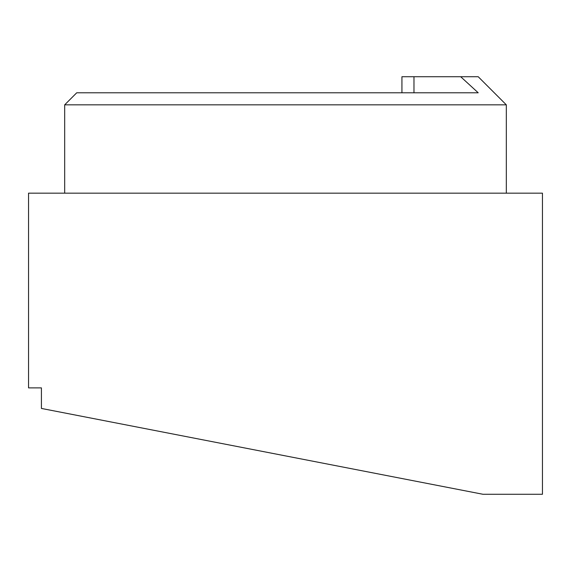<?xml version="1.0" encoding="UTF-8"?>
<svg xmlns="http://www.w3.org/2000/svg" width="571" height="571" viewBox="0 0 571 571"><rect width="100%" height="100%" fill="white"/><g stroke="black" fill="none" stroke-linecap="round" stroke-linejoin="round"><path stroke-width="0.86" d="M413.975 92.787L413.975 76.728L460.69 76.728L478.212 92.787L76.728 92.787L64.68 104.836L506.313 104.836M482.952 494.272L285.5 455.894L482.952 494.272L542.45 494.272L542.45 193.162L28.55 193.162L28.55 387.88L41.419 387.88L41.419 408.443L285.5 455.894M82.267 416.387L111.167 422.005L82.267 416.387M460.69 76.728L478.212 76.728L506.32 104.836L506.32 193.162M413.975 76.728L401.927 76.728L401.927 92.787M401.934 92.787L401.934 76.728M64.687 193.162L64.687 104.836"/></g></svg>
